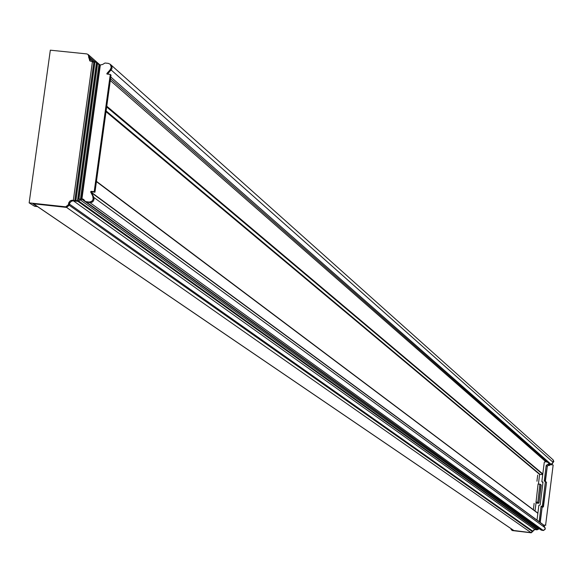 <?xml version="1.0" encoding="UTF-8"?>
<svg xmlns="http://www.w3.org/2000/svg" width="583" height="583" viewBox="0 0 583 583"><rect width="100%" height="100%" fill="white"/><g stroke="black" fill="none" stroke-linecap="round" stroke-linejoin="round"><path stroke-width="0.87" d="M107.607 74.165L111.943 68.524L111.863 66.222L110.668 64.662M93.987 198.198L93.921 199.823L93.025 201.463L91.808 202.33L89.993 202.614L92.741 201.784L93.987 199.67L93.499 196.602L91.4 192.528L91.859 191.865L94.963 192.201L111.025 75.149L110.289 74.442L106.922 74.019L106.908 73.436L110.041 69.938L111.266 67.285L110.245 64.261L108.241 63.35L104.984 63.015L102.593 64.48L100.334 64.961L81.933 198.854L80.454 199.269L78.851 198.861L77.896 199.663L78.508 200.8M93.972 62.294L89.724 60.77L88.12 54.503L86.794 53.913L50.327 50.182L29.15 202.869L34.674 206.295L37.217 206.571L32.91 203.729L66.549 207.402L69.246 205.267L69.771 202.899L71.483 201.201L73.043 200.836L77.882 201.339L80.272 199.874L77.889 201.303L73.021 200.8L71.447 201.171L69.72 202.884L69.188 205.26L66.535 207.373L33.384 203.78L513.659 530.45M100.334 64.961L99.824 65.267L81.431 199.087M77.925 199.736L77.736 201.128L78.508 200.785M97.325 62.884L96.938 62.651M92.413 61.732L73.327 200.355L75.644 200.865L74.996 200.195L75.943 200.297L77.736 201.128M96.669 62.585L94.096 61.412L74.996 200.188L94.096 61.412M97.58 63.124L99.824 65.267M97.47 63.452L96.756 62.519L97.696 63.255M83.843 199.605L82.043 199.32L80.257 199.852L82.043 199.357L83.894 199.656M73.327 200.355L71.418 200.355L69.967 201.062L68.779 202.702L68.415 204.691L65.719 206.834L29.15 202.869M93.921 199.823L93.163 199.248L91.691 201.412L89.192 202.075L85.417 201.536L83.456 199.277L81.933 198.854M86 201.929L89.986 202.644L85.745 201.682M110.289 74.442L94.206 191.654L91.065 191.319L90.642 191.931L92.741 196.012L93.163 199.248M94.206 191.654L94.963 192.201M88.47 54.919L89.585 57.221L90.125 61.084M110.602 64.655L112.06 67.577L111.324 66.892M112.06 67.577L111.688 69.158M99.088 64.961L97.383 62.942M90.256 61.171L89.636 57.229L88.58 54.933M545.98 461.117L545.018 461.007L544.916 461.816M542.729 474.569L539.618 474.453L538.422 483.941M536.112 502.298L535.019 511M110.938 64.881L553.034 459.79L553.456 461.991L550.6 464.877L110.53 78.749M543.101 524.634L544.988 527.651L545.105 529.109L543.873 530.304L541.155 530.056L86.473 202.235M553.456 461.991L551.401 464.505L553.15 465.066L545.622 525.043L543.786 525.188L545.156 528.111M539.217 528.657L536.87 529.619L534.575 529.349L531.055 532.665L513.791 530.501M512.421 529.604L511.087 529.532L511.182 528.766M512.413 529.692L513.645 530.574M548.931 463.419L548.632 464.454L547.656 464.345L546.191 465.496L544.252 480.931L545.411 481.565L542.328 506.102L541.046 506.445L539.129 521.683M537.009 520.123L538.867 505.315L540.149 504.973L543.021 482.156L541.855 481.522L544.26 462.392L546.169 460.993M536.039 502.16L538.058 484.145L539.88 484.109L537.861 502.131L536.039 502.16L536.761 503.1L538.437 503.297L538.984 502.867L541.228 485.027L540.397 484.437M539.377 528.774L538.495 529.131M78.851 198.861L538.473 529.167L536.95 529.86L534.771 529.495L531.251 532.811L512.348 530.559L511.087 529.532M547.35 462.028L544.996 461.751M553.653 461.197L553.15 459.892M551.569 464.884L553.85 461.357M545.622 525.043L553.15 465.066M545.149 528.956L543.327 530.515L541.264 530.115M545.841 525.21L544.005 525.334L545.353 529.094M536.943 481.237L537.686 475.094L536.943 481.237M533.387 509.498L534.137 503.34L533.387 509.498M545.018 461.007L110.289 80.512M78.362 200.516L78.297 200.989M96.508 62.541L77.452 201.077M95.036 61.521L75.943 200.297M98.935 64.837L80.454 199.269M97.572 63.562L78.967 198.832M96.763 62.527L77.903 199.626M93.841 62.257L74.777 200.785M82.043 199.32L81.576 199.007M73.429 200.822L72.62 200.282M69.355 204.065L68.575 203.496M69.188 205.26L68.415 204.691M83.231 199.452L82.429 198.905M86.729 202.257L85.934 201.718M543.327 530.515L89.192 202.075M93.972 199.422L93.214 198.854M93.499 196.602L92.741 196.012M91.4 192.528L90.642 191.931M91.859 191.865L91.065 191.319M66.535 207.373L65.719 206.834M89.585 57.221L88.827 56.529M89.418 58.409L88.66 57.724M112.009 67.971L111.266 67.285M110.785 70.601L110.041 69.938M107.658 74.099L106.908 73.436M542.372 482.105L542.948 482.709M536.345 502.502L536.761 503.1M545.389 481.449L547.306 466.232L548.421 465.351L549.397 465.467L550.017 464.367M540.237 522.499L542.168 507.115L543.451 506.765L546.526 482.279L545.746 481.711M542.481 524.146L541.979 523.774M542.168 507.115L539.982 522.31M542.19 507.093L541.046 506.445M542.926 507.181L541.41 506.161M543.451 506.765L542.146 506.248M546.526 482.279L543.181 506.714L542.328 506.102M545.396 481.485L546.256 482.228L545.411 481.565M547.306 466.232L545.127 481.369M548.421 465.351L547.029 466.181L546.191 465.496M549.397 465.467L547.656 464.345M549.929 465.052L548.632 464.454M549.762 464.148L549.66 465.001L548.822 464.308M542.78 482.688L542.591 482.243M542.984 482.447L542.001 481.711M540.069 484.24L540.958 484.976L538.984 502.867M537.861 502.131L538.437 503.034L536.637 502.772M538.437 503.297L537.592 502.342M540.849 484.743L539.989 484.152M541.228 485.027L540.091 484.386M535.901 502.101L536.557 502.641M82.043 199.357L539.122 528.708M544.252 480.931L544.748 481.325M69.246 205.267L532.629 531.725M69.406 204.065L532.709 531.113M73.443 200.858L534.771 529.495M539.618 474.453L106.011 111.696M539.887 474.241L106.113 110.923M542.758 474.351L106.66 106.959M542.809 473.95L106.762 106.186M551.299 464.483L110.77 76.978M553.172 462.399L111.222 70.033M99.307 65.099L98.862 64.706M99.948 65.201L97.725 63.234M93.827 62.25L89.469 58.417M94.337 61.375L89.636 57.229M513.973 530.625L33.544 203.824M531.055 532.665L66.549 207.402M96.414 181.619L537.869 513.288M537.876 513.186L96.443 181.422M543.684 525.181L91.509 192.747M544.988 527.651L93.827 197.411M541.439 530.166L86.729 202.294M84.44 200.355L83.223 199.481M537.322 529.495L78.763 201.077M536.87 529.619L77.882 201.339M96.756 62.519L77.896 199.663M86.226 202.082L85.417 201.536M110.989 64.975L110.245 64.261M88.886 55.225L88.12 54.503M541.906 481.667L542.656 482.367M545.345 481.412L546.162 482.017M97.572 63.081L99.97 65.194M88.878 55.159L100.13 65.085M537.883 513.149L96.457 181.349M543.327 524.766L91.356 192.332M541.155 530.056L86.182 202.082"/></g></svg>
